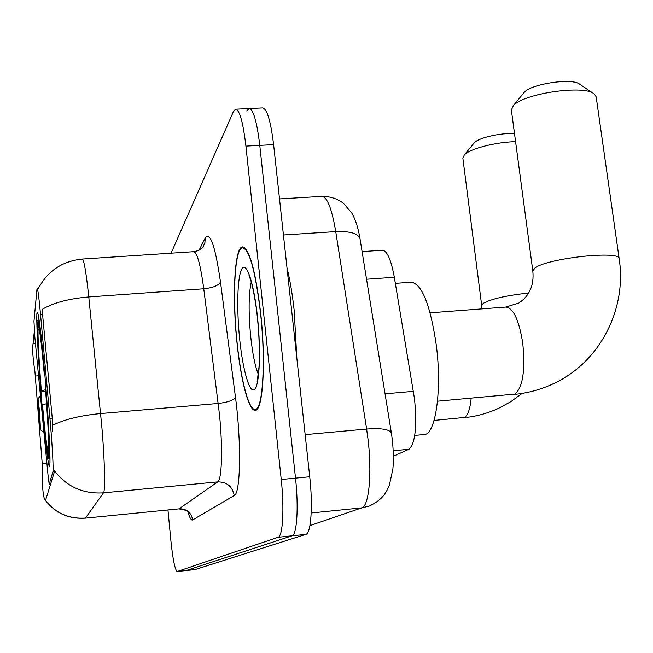 <?xml version="1.0" encoding="UTF-8"?>
<svg xmlns="http://www.w3.org/2000/svg" width="653" height="653" viewBox="0 0 653 653"><rect width="100%" height="100%" fill="white"/><g stroke="black" fill="none" stroke-linecap="round" stroke-linejoin="round"><path stroke-width="0.98" d="M50.64 483.963L49.187 484.142L48.11 476.013L34.829 336.956L33.964 321.309L36.96 289.206L37.164 288.365L38.331 288.283M45.081 377.516C41.49 336.181 38.894 314.379 37.303 312.093C35.703 311.905 37.956 356.481 41.588 399.669C44.567 435.747 48.11 466.438 49.416 466.242C51.081 468.079 48.975 423.536 45.081 377.516M362.089 251.609L382.323 250.238C387.058 250.548 391.057 259.551 394.322 277.256L414.541 399.073C417.096 426.907 415.235 443.64 408.966 449.264L393.4 456.227M49.228 484.093L52.917 471.874C53.432 466.977 52.656 451.574 50.583 425.658L40.527 314.42C38.968 297.637 37.85 288.961 37.164 288.365M260.694 313.252C255.543 270.571 249.454 248.458 242.434 246.907C234.443 247.511 232.052 296.658 236.99 342.637C240.745 380.054 248.736 411.047 255.152 410.288C262.89 411.668 266.114 362.48 260.694 313.252M38.478 288.275C47.791 270.856 62.386 261.118 82.254 259.053C83.992 259.706 86.163 272.342 88.767 296.944L101.607 424.352C104.66 458.137 105.5 491.121 103.492 492.86C83.127 494.125 66.728 486.746 54.313 470.715L54.444 471.735L45.645 500.018L44.477 498.965C43.049 495.031 42.314 486.787 42.282 474.233L42.208 463.475L34.927 371.745C32.838 357.885 32.201 348.669 33.017 344.115L34.372 330.883M45.269 500.051C55.391 513.127 68.777 519.127 85.437 518.041L103.492 492.86L217.735 481.881C221.922 479.955 222.869 447.297 219.424 414.059L203.76 288.781L88.767 296.944C68.843 298.609 53.293 302.763 42.102 309.408L52.256 418.255L52.379 431.837M167.968 509.96L170.784 539.705C172.767 558.903 174.882 569.506 177.118 571.514L186.146 570.542L292.022 535.811C296.944 535.003 298.756 507.299 295.507 478.143L259.78 145.366C256.866 121.213 253.258 108.937 248.964 108.553L246.81 110.994M185.999 570.567L177.257 571.497L278.121 537.256C282.814 536.472 284.439 508.736 281.239 479.514L245.912 146.101C243.03 121.899 239.545 109.598 235.447 109.206L233.407 111.639L171.086 253.176M186.121 570.551L195.01 569.596L305.873 534.366C311.024 533.542 313.016 505.863 309.734 476.763L273.607 144.639C270.644 120.527 266.922 108.284 262.433 107.908L249.568 108.529M195.01 569.596L186.146 570.542L292.022 535.811C296.944 535.003 298.756 507.299 295.507 478.143L259.78 145.366C256.866 121.213 253.258 108.937 248.964 108.553L236.027 109.173M296.854 358.334L294.16 310.281C292.34 293.826 289.948 279.623 286.985 267.657M237.096 342.499C240.818 379.54 248.728 410.198 255.07 409.447C262.735 410.802 265.918 362.121 260.563 313.416C255.462 271.183 249.438 249.291 242.492 247.748C234.582 248.344 232.215 296.984 237.096 342.499M513.07 105.949L524.237 92.342C531.191 83.764 572.901 77.666 579.725 84.286L593.324 93.314M513.307 105.696L511.364 110.047L532.807 270.938L534.978 267.983C547.149 258.164 620.954 250.132 619.183 258.808L596.165 96.815L594.336 93.991C584.721 84.49 523.118 93.461 513.307 105.696M414.737 435.412L423.919 434.563C435.42 435.478 442.203 390.739 436.335 345.478C430.351 304.886 421.977 283.802 411.21 282.227L395.343 283.369M45.686 391.702L41.18 391.678C38.56 357.934 37.319 334.981 37.474 322.827L37.931 322.304M46.567 403.758L42.478 404.631L42.331 405.505C44.975 435.363 47.032 452.864 48.526 458.022L49.979 459.361M38.943 318.811L37.752 320.166C38.935 319.513 41.098 336.564 44.257 371.328L44.551 371.255M42.478 404.631C45.049 433.445 46.959 449.117 48.224 451.656L48.779 458.365M37.474 322.827L38.021 329.365C37.898 340.278 38.992 360.742 41.319 390.755L41.18 391.678M44.257 371.328L44.094 372.398C41.678 345.608 39.857 330.434 38.633 326.867L37.752 320.166M48.224 451.656L48.681 451.109M39.498 330.598L38.021 329.365M41.319 390.755L45.539 389.833M44.657 372.439L44.094 372.398M38.307 326.769L38.747 327.129M45.8 386.233L45.506 386.298C48.371 423.446 49.587 446.962 49.163 456.863L49.971 457.533M49.163 456.863L48.6 450.088C48.934 440.963 47.849 420.034 45.343 387.319L45.506 386.298M464.161 155.096L474.315 142.738C478.502 137.807 500.582 132.722 514.499 133.571M515.576 141.66C495.243 142.109 469.629 148.835 464.307 154.941L462.879 158.206L481.694 305.506L483.285 303.302C491.309 298.878 506.442 295.45 528.693 293.026M38.976 416.198L40.478 429.772L39.613 412.182L38.021 398.656L38.976 416.198M385.05 393.808L413.431 391.351M49.955 418.451L52.256 418.255M40.527 314.42L42.78 314.256M52.917 471.874L54.444 471.735M393.237 450.741L408.966 449.264M366.553 279.231L394.322 277.256M192.676 519.927C191.207 512.491 186.693 508.769 179.142 508.76L217.735 481.881C226.918 481.914 232.419 486.469 234.247 495.537L192.676 519.927C191.264 520.621 189.68 517.935 187.909 511.87M85.314 518.147L178.759 508.891L85.249 518.155C68.541 519.184 55.195 513.144 45.188 500.01M52.485 425.413C64.018 419.495 80.05 415.545 100.578 413.561L218.224 403.448C227.677 402.37 233.423 400.33 235.472 397.326C241.512 442.171 240.614 493.701 234.247 495.537M199.026 250.254L205.287 237.994C210.193 231.358 215.261 246.042 220.494 282.031L235.472 397.326M278.121 537.256L305.873 534.366M281.239 479.514L309.734 476.763M245.912 146.101L273.607 144.639M220.494 282.031C218.567 285.549 212.992 287.802 203.76 288.781C200.479 264.587 197.108 252.221 193.647 251.691L82.368 259.045M193.884 251.674L198.308 250.597L202.593 247.658L204.854 243.096L205.287 237.994M33.156 343.396L35.401 343.225M35.433 376.022L38.519 375.769M42.208 463.475L46.869 463.05M309.906 525.624L361.819 507.854C368.896 506.41 372.145 473.678 368.088 439.853L366.627 429.045L305.147 434.637M311.195 512.98L361.819 507.854L369.386 506.042C383.131 499.414 386.29 492.362 389.327 485.269L392.877 469.107C393.637 460.504 393.449 450.717 392.322 439.747L391.367 432.963C389.506 429.29 381.262 427.984 366.627 429.045L335.74 231.595L283.435 234.982M360.064 239.063L359.974 238.525C357.926 233.366 349.845 231.056 335.74 231.595C331.765 208.34 327.088 196.602 321.725 196.382L279.508 198.912M391.433 433.347L359.974 238.525C358.252 227.97 355.493 219.441 351.714 212.943L343.511 203.352C337.291 198.626 330.034 196.3 321.725 196.382M251.25 281.982C248.605 294.364 248.434 312.648 250.736 336.842C252.58 353.893 255.119 366.39 258.351 374.324M239.684 339.291C242.851 370.333 249.683 394.175 254.597 389.408C259.559 385.148 261.094 350.906 257.494 317.219C253.976 283.443 246.556 261.151 242.002 268.636C237.398 275.623 236.451 308.322 239.684 339.291M532.807 270.938C534.252 285.067 529.607 295.752 518.874 302.992L505.887 307.041C513.438 308.028 519.062 320.117 522.767 343.307C525.387 370.741 522.767 387.67 514.89 394.094L437.51 401.195M471.148 398.232C470.087 409.178 467.834 415.586 464.381 417.463L434.09 420.41M50.624 484.012L49.187 484.142M242.875 246.875L242.434 246.907M188.064 511.928C188.162 510.915 185.101 509.895 178.889 508.875M257.396 317.611C259.265 336.491 259.796 353.004 258.996 367.149L257.168 381.458M257.021 409.276L255.07 409.447M244.606 247.609L242.916 247.724M257.38 317.456C255.527 298.739 251.527 282.023 251.054 281.288L248.875 274.937M513.291 394.518C526.922 393.294 539.917 389.865 552.258 384.233C599.438 363.207 627.076 309.669 619.183 258.808M430.123 312.82L505.887 307.041M463.197 417.773C475.482 416.647 487.195 413.537 498.329 408.452L510.744 401.717L522.131 393.408M40.543 429.829L43.963 432.678M38.078 398.599L40.445 395.857M481.955 308.869L481.694 305.506"/></g></svg>
